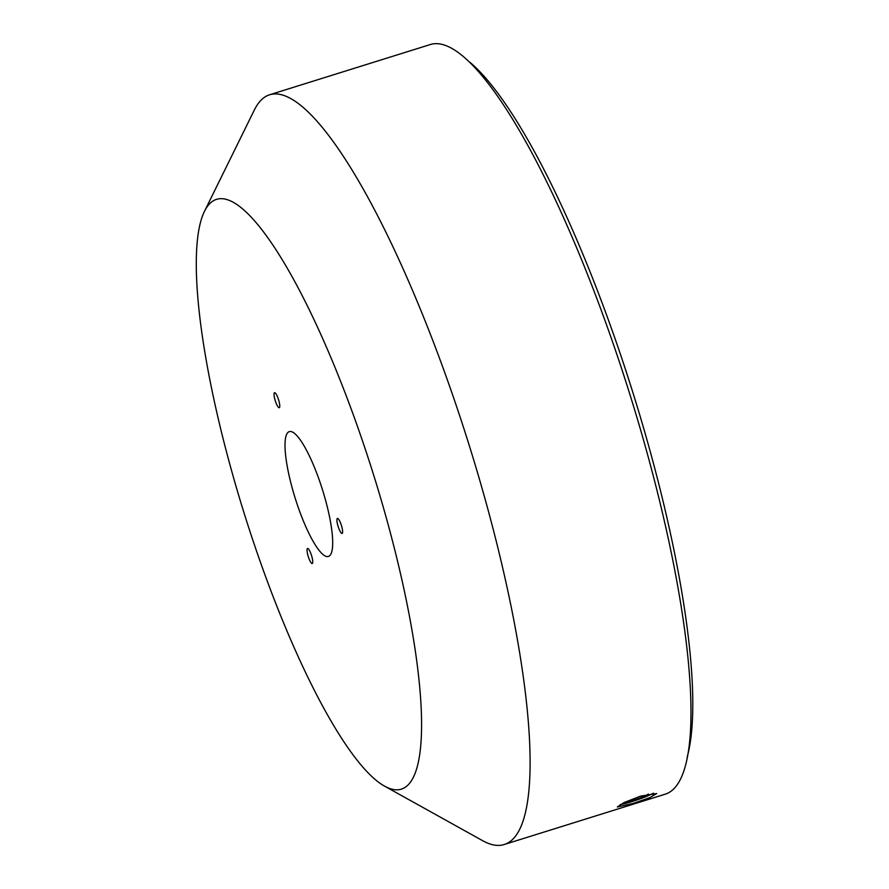 <?xml version="1.0" encoding="UTF-8"?>
<svg xmlns="http://www.w3.org/2000/svg" width="889" height="889" viewBox="0 0 889 889"><rect width="100%" height="100%" fill="white"/><g stroke="black" fill="none" stroke-linecap="round" stroke-linejoin="round"><path stroke-width="1.33" d="M341.12 524.566A7.857 1.711 -107.4 0 0 337.42 518.431A7.857 1.711 -107.4 0 0 338.409 527.299A7.857 1.711 -107.4 0 0 342.109 533.422A7.857 1.711 -107.4 0 0 341.12 524.566M311.25 554.636A7.857 1.711 -107.4 0 0 307.55 548.502A7.857 1.711 -107.4 0 0 308.527 557.37A7.857 1.711 -107.4 0 0 312.239 563.493A7.857 1.711 -107.4 0 0 311.25 554.636M278.268 398.828A7.857 1.711 -107.4 0 0 274.557 392.694A7.857 1.711 -107.4 0 0 275.546 401.561A7.857 1.711 -107.4 0 0 279.246 407.695A7.857 1.711 -107.4 0 0 278.268 398.828M624.778 802.222A13.091 1.467 161.2 0 0 633.913 800.067A13.091 1.467 161.2 0 0 648.314 794.033M633.257 803.389L649.826 797.622L656.693 793.566L640.447 796.155L624.089 802.556L617.344 806.968L633.257 803.389M620.211 804.578A20.78 2.323 161.2 0 0 632.579 801.4A20.78 2.323 161.2 0 0 653.448 793.166M255.432 547.813A308.994 67.475 -107.4 0 0 384.292 785.987A308.994 67.475 -107.4 0 0 362.279 440.266A308.994 67.475 -107.4 0 0 204.592 211.104A308.994 67.475 -107.4 0 0 255.432 547.813M204.592 211.104L254.365 109.969A392.794 85.777 72.6 0 1 269.723 94.734A392.794 85.777 72.6 0 1 454.824 401.295A392.794 85.777 72.6 0 1 504.096 844.55A392.794 85.777 72.6 0 1 482.805 840.772L384.292 785.987M269.723 94.734L430.598 44.45A392.794 85.777 72.6 0 1 615.699 350.999A392.794 85.777 72.6 0 1 664.972 794.266L504.096 844.55M297.548 505.419A65.408 14.28 -107.4 0 0 328.486 556.425A65.408 14.28 -107.4 0 0 320.162 482.66A65.408 14.28 -107.4 0 0 289.47 431.576A65.408 14.28 -107.4 0 0 297.548 505.419M470.003 62.363A384.481 83.966 72.6 0 1 535.989 154.486A384.481 83.966 72.6 0 1 687.164 757.095"/></g></svg>
